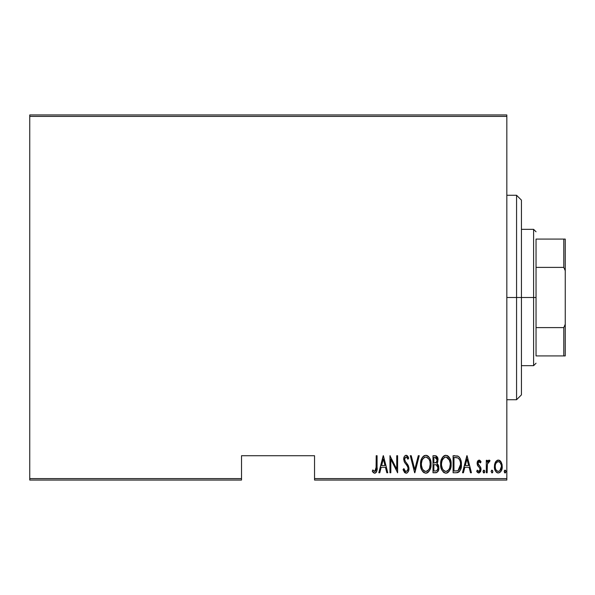 <?xml version="1.0" encoding="UTF-8"?>
<svg xmlns="http://www.w3.org/2000/svg" width="595" height="595" viewBox="0 0 595 595"><rect width="100%" height="100%" fill="white"/><g stroke="black" fill="none" stroke-linecap="round" stroke-linejoin="round"><path stroke-width="0.89" d="M314.539 480.053L506.828 480.053L506.828 478.596L314.539 478.596L314.539 455.718L241.518 455.718L241.518 478.596L29.75 478.596L29.75 116.404L506.828 116.404L506.828 478.596L506.828 114.947L29.75 114.947L506.828 114.947L506.828 116.404L29.75 116.404L29.75 114.947L29.75 478.596L241.518 478.596L241.518 455.718L314.539 455.718L314.539 480.053L314.539 478.596L506.828 478.596L506.828 480.053L314.539 480.053M29.75 480.053L241.518 480.053L241.518 478.596L241.518 480.053L29.75 480.053L29.75 478.596L29.75 480.053M495.419 462.144L494.616 464.286L494.43 467.596L495.018 470.102L496.423 472.252L498.06 472.958L499.785 472.556L501.102 471.121L502.046 468.615L501.682 463.178L500.693 461.356L499.227 460.24L497.398 460.24L495.933 461.363L494.378 466.562C494.2 469.834 495.509 471.976 498.312 472.973C501.116 471.969 502.425 469.834 502.247 466.562L501.206 462.137L498.312 460.084L495.665 461.742M487.171 472.757L486.301 472.757L487.171 472.757L487.431 463.884L488.272 461.988L489.514 461.839L490.012 460.515L488.436 460.307L487.171 462.137L487.171 460.307L486.301 460.307L486.301 472.757L486.301 460.307L486.301 472.757L487.171 472.757L487.35 464.293L490.012 460.515L489.149 460.084L487.171 462.137L487.171 460.307L486.301 460.307L487.171 460.307M479.079 460.084L477.525 461.311L477.138 463.84L477.718 465.751L479.927 468.25L480.106 470.102L479.146 471.389L478.313 471.314L477.287 470.132L476.684 471.285L477.532 472.445L479.131 472.951L480.589 471.634L481.058 469.373L480.574 467.201L478.016 463.579L478.782 461.668L480.44 462.925L481.058 461.854L479.734 460.277L479.079 460.084L477.123 463.349L477.465 465.268L479.927 468.25L480.18 469.44L478.819 471.441L477.287 470.132L476.684 471.285L478.841 472.973L481.058 469.373L480.701 467.447L478.254 464.42L478.001 463.289L479.049 461.616L480.44 462.925L481.058 461.854L478.811 460.106M456.231 472.757L458.842 472.036L460.426 469.827L461.348 465.826L461.08 461.088L460.188 458.425L458.351 456.328L453.093 455.718L453.093 472.757L456.231 472.757C460.084 471.701 461.809 468.934 461.393 464.45C461.638 461.185 460.627 458.477 458.351 456.328L453.093 455.718L453.093 472.757L453.093 455.718L455.138 455.718M436.492 472.638L432.996 472.757L436.864 472.49L438.53 470.295L438.798 466.666L438.21 464.881L436.894 463.565L437.786 461.861L437.875 458.455L436.358 456.001L432.996 455.718L432.996 472.757L432.996 455.718L432.996 472.757L435.704 472.757C437.972 472.103 439.036 470.496 438.894 467.915L436.894 463.565L438.024 459.935C438.165 457.488 437.132 456.082 434.908 455.718L432.996 455.718L434.908 455.718M418.285 455.718L419.237 455.718L414.864 472.757L419.237 455.718L418.285 455.718L414.76 469.47L411.234 455.718L410.282 455.718L414.648 472.757L410.282 455.718L414.648 472.757L419.237 455.718L418.285 455.718L414.76 469.47L411.234 455.718L410.282 455.718L411.234 455.718M390.841 472.757L390.841 459.355L397.609 472.757L397.609 455.718L396.739 455.718L396.739 469.15L389.963 455.718L389.963 472.757L390.841 472.757L389.963 472.757L390.841 472.757L390.841 459.355L397.609 472.757L397.609 455.718L396.739 455.718L396.739 469.15L389.963 455.718L389.963 472.757L390.149 455.718M376.204 467.053L375.571 471.002L374.426 471.374L372.805 469.916L372.269 471.225L373.266 472.519L374.932 473.174L376.211 472.378L376.873 470.749L377.074 455.718L376.204 455.718L376.204 467.053L374.783 471.441L372.805 469.916L372.269 471.225L374.716 473.189C376.799 471.999 377.587 470.013 377.074 467.224L377.074 455.718L376.204 455.718L376.062 469.857M379.774 472.757L378.822 472.757L383.195 455.718L378.822 472.757L379.774 472.757L381.172 467.291L385.426 467.291L386.824 472.757L387.776 472.757L383.411 455.718L378.822 472.757L379.774 472.757L381.172 467.291L385.426 467.291L386.824 472.757L387.776 472.757L383.411 455.718L387.776 472.757L386.824 472.757M403.068 469.47L403.923 468.607L403.068 469.47L406.11 473.189L407.463 472.653L408.624 470.771L408.958 468.198L408.296 465.617L405.262 461.385L404.615 459.474L404.912 457.8L406.028 457.027L407.01 457.54L407.932 459.214L408.75 458.165L407.813 456.335L406.645 455.361L405.232 455.554L404.228 456.767L403.752 458.619L404.288 461.846L407.359 466.153L408.073 468.124L407.649 470.414L406.37 471.426L405.277 471.076L403.923 468.607L403.068 469.47L404.451 472.341L405.954 473.181M420.546 464.308C420.271 468.763 422.019 471.723 425.804 473.189C429.583 471.686 431.323 468.696 431.033 464.226C431.338 459.712 429.568 456.729 425.722 455.279C421.974 456.834 420.248 459.846 420.546 464.308L421.654 469.812L423.253 472.132L425.455 473.174L427.805 472.556L429.359 470.831L430.445 468.436L431.018 464.94L430.787 461.385L429.932 458.663L428.311 456.328L426.437 455.346L424.347 455.591L422.71 456.938L421.134 460.099L420.606 462.888M445.12 455.361L445.819 455.279C442.07 456.834 440.345 459.846 440.642 464.308L441.75 469.812L443.349 472.132L445.551 473.174L447.284 472.906L448.994 471.5L450.541 468.436L451.07 465.647L450.884 461.385L450.028 458.663L447.217 455.554L445.112 455.361L443.29 456.41L441.23 460.099L440.642 464.308L440.895 461.497M463.438 472.757L462.486 472.757L466.859 455.718L462.486 472.757L463.438 472.757L464.836 467.291L469.091 467.291L470.489 472.757L471.441 472.757L467.075 455.718L462.486 472.757L463.438 472.757L464.836 467.291L469.091 467.291L470.489 472.757L471.441 472.757L467.075 455.718L471.441 472.757L470.489 472.757M483.021 471.552L483.482 472.802L484.308 472.802L484.769 471.552L484.315 470.295L483.475 470.295L483.066 471.099L483.899 472.973L484.769 471.552L483.899 470.132L483.021 471.552M491.106 471.552L491.976 472.973L492.853 471.552L491.976 470.132L491.106 471.552L491.976 472.973L492.809 472.006L492.66 470.667L491.753 470.176L491.113 471.322M504.21 471.552L504.672 472.802L505.497 472.802L505.958 471.552L505.505 470.295L504.664 470.295L504.255 471.099L505.081 472.973L505.958 471.552L505.081 470.132L504.21 471.552M376.204 455.718L377.074 455.718L377.044 468.986M377.014 469.552L376.97 470.035M376.866 470.779L376.568 471.761M376.457 471.976L376.211 472.37M376.211 472.378L375.162 473.137M374.3 473.137L373.928 472.995M373.199 472.445L372.73 471.895M372.269 471.225L372.805 469.916L373.422 470.586M373.556 470.719L374.939 471.426M375.571 471.002L375.869 470.504M376.152 469.016L376.181 468.31M383.299 458.998L384.98 465.543L381.626 465.543L383.299 458.998L384.98 465.543L381.626 465.543L383.299 458.998M396.739 455.718L397.609 455.718L397.415 472.757M404.912 472.78L404.451 472.341M403.499 470.675L403.276 470.072M405.671 471.344L404.258 469.485M408.066 469.105L406.601 471.359M407.218 470.972L407.649 470.414M407.887 467.283L408.096 468.555M406.437 464.807L407.739 466.882M408.75 458.165L407.932 459.214L408.75 458.165L406.14 455.279C404.399 455.911 403.596 457.235 403.73 459.258L404.288 461.846L405.924 464.167M405.537 463.684L405.113 463.133M405.054 463.051L404.288 461.846M403.752 458.604L403.841 457.979M404.228 456.767L404.511 456.268M404.994 455.733L405.805 455.316M406.645 455.361L407.493 455.934M407.501 455.941L408.534 457.667M406.4 457.086L407.932 459.214L407.3 457.949M404.912 457.8L404.6 459.184L405.849 457.042M406.11 473.189C408.125 472.46 409.085 470.92 408.966 468.577L406.608 463.081L405.262 461.385L404.6 459.184L405.448 461.646M405.619 461.869L405.916 462.241M405.924 462.248L406.259 462.657M406.608 463.081L407.084 463.684M407.53 464.301L407.791 464.695M408.296 465.617L408.929 467.819M408.825 470.057L408.624 470.786M407.062 472.943L406.482 473.159M408.326 457.228L407.813 456.335M403.73 459.258L403.745 459.704M420.613 462.865L420.791 461.497M421.141 460.076L421.26 459.697M421.929 458.128L422.279 457.525M422.301 457.495L422.718 456.93M424.347 455.591L423.737 455.956M427.098 455.547L427.753 455.889M428.34 456.358L428.906 456.982M429.255 457.458L429.597 458.016M430.973 462.761L430.527 460.277M431.033 464.226L431.018 464.94M430.973 465.684L430.787 467.06M429.932 469.775L428.355 472.11M427.18 472.906L426.511 473.122M424.19 472.802L423.268 472.14M423.231 472.11L422.376 471.076M422.346 471.039L421.669 469.849M421.141 468.496L420.799 467.142M420.739 466.807L420.561 465.015M424.644 457.272L425.767 457.027C428.906 458.187 430.371 460.589 430.155 464.226L429.597 467.849M423.335 458.269L422.338 459.786L424.042 457.629M429.947 466.532L430.155 464.226C430.386 467.893 428.928 470.295 425.767 471.441L426.898 471.218L425.767 471.441C422.658 470.295 421.215 467.915 421.424 464.301L421.468 465.446L421.424 464.301C421.201 460.656 422.651 458.232 425.767 457.027L424.443 457.377M429.947 461.928L430.148 463.646M429.464 460.262L429.657 460.805M427.463 457.592L426.057 457.042L428.705 458.849M428.631 458.745L428.259 458.291M428.288 470.191L427.552 470.853M421.632 466.584L422.353 468.756L421.468 465.446M424.146 470.957L423.752 470.66M425.194 471.389L424.652 471.225M421.468 463.141L422.063 460.433M436.358 456.001L435.652 455.777L437.987 459.199M438.024 459.935L438.009 459.563M437.444 462.761L437.637 462.322M437.422 463.929L438.195 464.859M438.47 465.454L438.634 465.945M438.894 467.915L438.887 468.325M438.857 468.719L438.746 469.507M438.53 470.295L438.232 471.002M438.21 471.039L437.779 471.716M435.54 464.717L434.454 464.673L436.291 464.873L438.024 467.915C438.017 469.901 437.065 470.928 435.168 471.009L433.874 471.009L433.874 464.673L436.076 464.807M438.024 467.915L436.901 470.615L437.838 469.172M436.693 458.195L437.147 459.972L436.187 457.719M437.102 460.612L437.147 459.972C437.169 461.861 436.276 462.843 434.469 462.925L433.874 462.925L433.874 457.466L435.071 457.466L437.147 459.972L436.336 462.36L434.469 462.925L436.485 462.196M435.533 457.495L435.071 457.466L435.533 457.495M436.522 462.137L436.775 461.72M436.708 465.074L438.002 467.454M436.358 470.868L435.771 470.98M434.469 462.925L433.874 462.925L433.874 457.466L435.071 457.466M441.237 460.076L441.713 458.76M442.033 458.113L442.39 457.51M442.397 457.495L442.814 456.93M443.833 455.956L444.45 455.591M440.642 464.308C440.367 468.763 442.115 471.723 445.9 473.189C449.679 471.686 451.419 468.696 451.129 464.226C451.434 459.712 449.664 456.729 445.819 455.279M447.202 455.547L447.842 455.882M448.414 456.343L449.002 456.982M449.337 457.436L449.694 458.016M450.021 458.656L450.623 460.255M450.028 458.663L451.07 462.761M451.114 464.955L450.884 467.06M450.028 469.775L448.466 472.088M447.901 472.556L446.607 473.122M444.287 472.802L443.364 472.14M443.335 472.11L441.765 469.849M441.743 469.797L441.245 468.51M441.75 469.812L440.902 467.142M440.843 466.807L440.702 465.744M450.036 469.76L450.884 467.053M444.74 457.272L445.863 457.027C449.002 458.187 450.467 460.589 450.251 464.226L449.694 467.849M445.298 471.389L443.848 470.66M441.527 464.873L441.52 464.301C441.297 460.656 442.747 458.232 445.863 457.027L444.539 457.377M443.111 458.656L442.159 460.433L444.138 457.629M449.56 460.262L446.153 457.042L447.559 457.592L449.054 459.228L450.207 463.081M448.823 469.634L449.761 467.663L450.251 464.226C450.482 467.893 449.024 470.295 445.863 471.441L446.994 471.218L445.863 471.441C442.762 470.295 441.312 467.915 441.52 464.301L441.564 463.141L441.52 464.301M448.385 470.191L447.648 470.853M441.728 466.584L442.449 468.756L441.564 465.446M441.564 463.141L442.159 460.433M456.781 455.822L457.257 455.911M458.351 456.328L457.979 456.142M459.228 457.042L459.578 457.458M461.274 462.263L461.363 463.334M461.266 466.651L461.185 467.187M461.021 467.997L460.805 468.808M460.426 469.827L459.779 471.032M458.232 472.385L457.607 472.601M457.391 472.646L456.915 472.72M458.842 472.036L459.347 471.575M457.072 457.681L458.224 458.18L457.072 457.681M458.589 458.462L459.444 459.548L458.589 458.462M460.143 467.536L460.418 466.168L459.541 469.038L458.061 470.571L458.745 470.087M457.719 470.719L453.97 471.009L453.97 457.466L457.83 457.942C459.831 459.571 460.731 461.742 460.523 464.45L458.061 470.571L457.139 470.861M455.487 457.481L456.283 457.548M460.418 462.694L460.493 463.527M459.147 469.641L459.444 469.202M460.5 465.312L460.418 466.168M466.963 458.998L468.644 465.543L465.29 465.543L466.963 458.998L468.644 465.543L465.29 465.543L466.963 458.998M479.801 460.322L480.262 460.723M480.396 460.872L480.686 461.266M481.058 461.854L480.44 462.925L480.187 462.494L480.44 462.925M479.63 461.846L478.782 461.661M478.053 462.754L478.469 464.784M478.744 465.112L479.741 466.093M480.701 467.447L480.864 467.915M480.976 468.391L480.589 471.619M478.484 472.936L477.547 472.452M477.525 472.43L477.056 471.917M476.684 471.285L477.421 470.362M478.559 471.411L479.734 470.913M479.86 470.719L480.053 470.281M480.106 470.095L479.57 467.744M480.18 469.44L480.046 468.533M477.145 462.828L477.123 463.349M477.212 462.3L477.361 461.705M477.525 461.296L477.889 460.709M479.094 467.261L479.689 467.886M479.518 461.765L479.89 462.099M484.389 470.377L484.687 470.95M484.449 472.653L484.672 472.207M487.491 461.452L487.87 460.85M487.9 460.813L488.436 460.307M490.012 460.515L489.149 460.084L490.012 460.515L489.514 461.839L488.592 461.727M489.514 461.839L488.785 461.646M487.528 463.483L487.283 464.903M487.231 465.58L487.171 468.57M492.534 472.653L492.757 472.207M497.405 460.24L497.829 460.128M498.796 460.121L499.22 460.24M499.25 460.247L499.696 460.463M500.045 460.701L500.685 461.348M502.009 464.286L502.187 465.416M502.195 467.596L502.158 467.975M502.046 468.622L501.801 469.552M501.778 469.626L501.399 470.571M501.377 470.608L501.109 471.106M500.752 471.649L498.573 472.958M497.792 472.928L497.301 472.787M497.07 472.69L496.423 472.252M496.297 472.125L495.516 471.114M494.839 469.604L494.579 468.615M494.475 468.005L494.43 467.611M494.438 465.431L494.616 464.279M495.233 470.578L495.509 471.099M498.714 471.411L498.312 471.441C496.141 470.697 495.122 469.076 495.256 466.577L495.412 468.146L495.256 466.577C495.122 464.063 496.148 462.404 498.312 461.616L498.707 461.653L498.312 461.616C500.477 462.412 501.496 464.063 501.369 466.577C501.503 469.076 500.484 470.697 498.312 471.441L496.862 470.89L498.699 471.411M498.513 461.623L500.194 462.672L501.221 464.985L500.7 463.483M501.369 466.577L501.005 468.905L499.763 470.89L501.369 466.577M501.25 465.134L501.332 465.773M496.862 470.89L495.828 469.455M495.91 469.634L496.163 470.087M498.312 461.616L497.918 461.653L498.312 461.616M497.182 461.951L497.918 461.653M496.438 462.657L496.862 462.196M495.293 465.773L495.352 465.29M505.772 470.667L505.505 470.295M429.24 468.741L428.973 469.254M427.411 470.95L426.898 471.218M423.692 470.608L422.933 469.745M428.95 459.228L429.226 459.734M434.923 464.68L435.384 464.702M435.466 471.002L433.874 471.009L433.874 464.673L434.454 464.673M449.069 469.254L448.749 469.738M447.507 470.95L446.994 471.218M443.788 470.608L443.03 469.745M450.207 463.074L450.244 463.646M455.145 471.009L453.97 471.009L453.97 457.466L454.684 457.466M457.83 457.942L458.224 458.18M459.652 459.957L460.247 461.698M456.625 470.935L455.889 470.995M495.613 468.912L495.412 468.146M495.271 466.971L495.256 466.577M495.404 464.985L495.561 464.368M495.925 463.475L496.334 462.798M516.572 297.5L521.436 297.5L521.436 200.136L521.436 394.864L521.436 297.5L516.572 297.5L516.572 195.272L516.572 297.5L506.828 297.5L516.572 297.5L516.572 399.728L516.572 297.5M536.043 239.078L536.043 267.393L536.043 239.078L563.792 239.078L536.043 239.078M536.043 297.5L536.043 267.393L536.043 327.607L536.043 297.5L533.603 297.5L536.043 297.5M521.436 229.343L533.603 229.343L533.603 297.5L533.603 229.343L536.043 231.782M521.436 297.5L533.603 297.5L521.436 297.5M536.043 355.922L536.043 327.607L536.043 355.922L565.25 355.922L565.25 324.268L563.792 327.607L536.043 327.607L563.792 327.607L563.792 355.922L563.792 327.607L565.25 324.268L565.25 355.922L536.043 355.922M521.436 365.657L533.603 365.657L533.603 297.5L533.603 365.657L536.043 363.218M565.25 239.078L563.792 239.078L563.792 267.393L565.25 270.732L565.25 324.268L565.25 239.078L565.25 270.732L563.792 267.393L563.792 239.078L565.25 239.078M536.043 267.393L563.792 267.393L536.043 267.393M506.828 195.272L516.572 195.272L521.436 200.136M506.828 399.728L516.572 399.728L521.436 394.864"/></g></svg>
